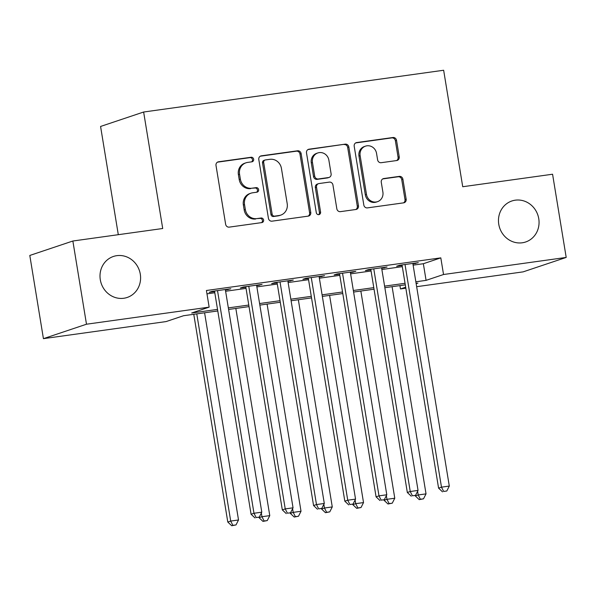 <?xml version="1.0" encoding="UTF-8"?>
<svg xmlns="http://www.w3.org/2000/svg" width="596" height="596" viewBox="0 0 596 596"><rect width="100%" height="100%" fill="white"/><g stroke="black" fill="none" stroke-linecap="round" stroke-linejoin="round"><path stroke-width="0.89" d="M253.65 159.236A2.324 2.16 71.5 0 0 251.132 157.255L218.538 161.792A3.315 3.092 71.5 0 0 216.005 165.479L225.638 224.282A3.315 3.092 71.5 0 0 229.236 227.128L261.83 222.591A2.324 2.16 71.5 0 0 263.603 219.999A2.324 2.16 71.5 0 0 261.085 218.017L256.861 218.598A10.616 9.886 71.5 0 1 245.336 209.516L244.531 204.614A10.616 9.886 71.5 0 1 250.976 193.186A10.616 9.886 71.5 0 1 252.637 192.791L256.854 192.203A2.324 2.16 71.5 0 0 258.627 189.617A2.324 2.16 71.5 0 0 256.109 187.636L251.892 188.217A10.616 9.886 71.5 0 1 240.359 179.135L239.555 174.233A10.616 9.886 71.5 0 1 245.999 162.805A10.616 9.886 71.5 0 1 247.66 162.41L251.877 161.821A2.324 2.16 71.5 0 0 253.65 159.236M251.609 161.866A2.324 2.16 71.5 0 0 249.97 157.642L217.458 162.164M261.555 222.628A2.324 2.16 71.5 0 0 259.916 218.404L256.861 218.598M256.578 192.247A2.324 2.16 71.5 0 0 254.946 188.023L251.892 188.217M498.763 224.267A21.627 20.152 71.5 0 0 525.635 241.991A21.627 20.152 71.5 0 0 538.762 218.702A21.627 20.152 71.5 0 0 511.882 200.979A21.627 20.152 71.5 0 0 498.763 224.267M100.299 279.748A21.627 20.152 71.5 0 0 127.171 297.464A21.627 20.152 71.5 0 0 140.298 274.175A21.627 20.152 71.5 0 0 113.426 256.459A21.627 20.152 71.5 0 0 100.299 279.748M396.705 160.54A3.315 3.092 71.5 0 0 399.231 156.845L396.534 140.351A3.315 3.092 71.5 0 0 392.928 137.512L356.736 142.548A3.315 3.092 71.5 0 0 354.203 146.244L363.828 205.046A3.315 3.092 71.5 0 0 367.434 207.885L403.626 202.849A3.315 3.092 71.5 0 0 406.159 199.153L402.896 179.225A3.315 3.092 71.5 0 0 399.298 176.386L383.802 178.539A3.315 3.092 71.5 0 0 381.269 182.234L382.893 192.121A8.873 8.269 71.5 0 1 377.506 201.671A8.873 8.269 71.5 0 1 366.48 194.4L360.14 155.69A8.873 8.269 71.5 0 1 365.527 146.139A8.873 8.269 71.5 0 1 376.553 153.403L377.611 159.855A3.315 3.092 71.5 0 0 381.209 162.701L396.705 160.54M217.778 310.956L183.546 315.724L166.09 321.579L43.426 338.655L29.8 255.453L72.861 241.015L162.708 228.506L143.636 112.018L443.647 70.254L462.727 186.734L552.574 174.226L566.2 257.427L523.139 271.865L416.656 286.691M72.861 241.015L86.487 324.217L209.151 307.141L191.689 312.997L217.525 309.399M413.125 265.145L423.354 263.723L440.809 257.867L206.425 290.498L209.151 307.141M440.809 257.867L443.536 274.51L566.2 257.427M301.129 153.634A3.315 3.092 71.5 0 0 297.531 150.795L261.331 155.832A3.315 3.092 71.5 0 0 258.798 159.527L268.431 218.33A3.315 3.092 71.5 0 0 272.029 221.168L308.229 216.125A3.315 3.092 71.5 0 0 310.762 212.437L301.129 153.634L299.967 154.021A3.315 3.092 71.5 0 0 296.368 151.183L260.251 156.212M309.033 149.194L345.226 144.15A3.315 3.092 71.5 0 1 348.831 146.989L358.464 205.791A3.315 3.092 71.5 0 1 355.931 209.487L340.435 211.647A3.315 3.092 71.5 0 1 336.837 208.801L332.933 184.954A3.315 3.092 71.5 0 0 329.327 182.115L319.054 183.546A3.315 3.092 71.5 0 0 316.521 187.241L320.581 212.072A2.324 2.16 71.5 0 1 319.173 214.567A2.324 2.16 71.5 0 1 316.29 212.668L306.5 152.881A3.315 3.092 71.5 0 1 309.033 149.194L308.028 149.529M225.422 290.081L230.801 288.762L212.049 291.37L209.136 292.345L214.612 291.586M256.675 285.73L262.054 284.411L243.302 287.019L240.389 287.995L245.857 287.235M287.928 281.379L293.306 280.06L274.555 282.668L271.642 283.644L277.11 282.884M319.18 277.028L324.559 275.71L305.808 278.317L302.895 279.293L308.363 278.533M350.433 272.677L355.805 271.359L337.053 273.966L334.147 274.942L339.616 274.182M381.678 268.327L387.057 267.008L368.306 269.615L365.4 270.591L370.868 269.832M206.968 293.843L214.798 292.755M225.616 291.25L246.051 288.404M256.869 286.899L277.304 284.054M288.121 282.549L308.557 279.703M319.367 278.198L339.809 275.352M350.619 273.847L371.062 271.001M381.872 269.496L402.315 266.65M412.931 263.976L418.31 262.657L399.558 265.265L396.653 266.241L402.121 265.481M143.636 112.018L100.575 126.456L118.299 234.69M43.426 338.655L86.487 324.217M405.839 288.196L400.475 288.948L405.675 287.205M399.931 285.596L400.475 288.948M416.164 283.689L417.93 283.093L416.105 283.346M405.295 284.851L384.852 287.697M374.042 289.202L353.599 292.047M342.789 293.552L322.354 296.398M311.537 297.903L291.101 300.749M280.284 302.254L259.849 305.1M249.031 306.605L228.596 309.451M415.852 281.789L426.08 280.358L443.536 274.51M228.343 307.894L248.778 305.048M259.588 303.543L280.031 300.697M290.841 299.192L311.283 296.346M322.093 294.841L342.536 291.995M353.346 290.49L373.781 287.644M384.599 286.14L405.034 283.294M423.354 263.723L426.08 280.358M227.888 289.738L227.799 289.179M259.141 285.387L259.051 284.828M290.394 281.036L290.304 280.478M321.646 276.686L321.557 276.127M352.899 272.335L352.81 271.776M384.152 267.984L384.055 267.425M415.405 263.633L415.308 263.074M245.999 162.805L244.837 163.192A10.616 9.886 71.5 0 0 238.393 174.621L239.555 174.233M250.722 188.612A10.616 9.886 71.5 0 1 239.197 179.523L238.393 174.621M250.976 193.186L249.813 193.573A10.616 9.886 71.5 0 0 243.369 205.002L244.531 204.614M255.699 218.993A10.616 9.886 71.5 0 1 244.174 209.904L243.369 205.002M308.139 216.139A3.315 3.092 71.5 0 0 309.6 212.824L299.967 154.021M265.451 159.937A2.324 2.16 71.5 0 0 263.685 162.522L272.134 214.135A2.324 2.16 71.5 0 0 274.659 216.125L279.107 215.506A10.616 9.886 71.5 0 0 280.768 215.111A10.616 9.886 71.5 0 0 287.205 203.683L281.431 168.4A10.616 9.886 71.5 0 0 269.906 159.318L265.451 159.937M265.093 160.019L263.924 160.413A2.324 2.16 71.5 0 0 262.516 162.909L263.685 162.522M280.768 215.111L279.599 215.506A10.616 9.886 71.5 0 1 277.937 215.894L273.49 216.512A2.324 2.16 71.5 0 1 270.971 214.53L262.516 162.909M307.953 149.566L345.226 144.15M355.842 209.501A3.315 3.092 71.5 0 0 357.295 206.186L347.669 147.383A3.315 3.092 71.5 0 0 344.063 144.537M318.532 183.672L317.37 184.06A3.315 3.092 71.5 0 0 315.351 187.628L319.419 212.459L320.581 212.072M318.562 214.672A2.324 2.16 71.5 0 0 319.419 212.459M328.88 160.212A8.873 8.269 71.5 0 0 317.854 152.941A8.873 8.269 71.5 0 0 312.468 162.492L314.695 176.133A3.315 3.092 71.5 0 0 318.301 178.971L328.575 177.541A3.315 3.092 71.5 0 0 331.108 173.846L328.88 160.212M317.854 152.941L316.685 153.328A8.873 8.269 71.5 0 0 311.298 162.887L312.468 162.492M329.096 177.422L327.934 177.809A3.315 3.092 71.5 0 1 327.413 177.936L317.139 179.366A3.315 3.092 71.5 0 1 313.533 176.528L311.298 162.887M365.527 146.139L364.365 146.527A8.873 8.269 71.5 0 0 358.978 156.077L360.14 155.69M377.506 201.671L376.344 202.059A8.873 8.269 71.5 0 1 365.318 194.795L358.978 156.077M403.544 202.856A3.315 3.092 71.5 0 0 404.997 199.541L401.734 179.612A3.315 3.092 71.5 0 0 398.135 176.774L382.729 178.919M396.616 160.555A3.315 3.092 71.5 0 0 398.068 157.24L395.372 140.738A3.315 3.092 71.5 0 0 391.766 137.899L355.656 142.928M193.775 314.301L227.791 522.044L230.704 521.068L238.519 519.98L204.592 312.796M196.777 313.883L230.704 521.068L232.88 525.359L231.717 525.747L236.009 524.927L232.88 525.359M238.519 519.98L236.009 524.927M231.717 525.747L227.791 522.044M214.515 291.027L251.072 514.236L253.978 513.26L217.518 290.61M256.161 517.559L259.282 517.119L256.161 517.559L253.978 513.26L261.793 512.173L225.333 289.522M251.072 514.236L254.999 517.946M259.282 517.119L261.793 512.173M258.969 517.224L259.044 517.693L261.957 516.717L269.772 515.629L235.837 308.445M261.353 513.037L261.957 516.717L264.132 521.008L262.97 521.396L267.261 520.576L264.132 521.008M269.772 515.629L267.261 520.576M262.97 521.396L259.044 517.693M290.222 512.873L290.297 513.342L293.21 512.366L301.017 511.279L267.09 304.094M292.606 508.686L293.21 512.366L295.385 516.658L294.223 517.045L298.514 516.225L295.385 516.658M301.017 511.279L298.514 516.225M294.223 517.045L290.297 513.342M321.475 508.522L321.549 508.991L324.462 508.015L332.27 506.928L298.343 299.743M323.859 504.335L324.462 508.015L326.638 512.307L325.476 512.694L329.767 511.875L326.638 512.307M332.27 506.928L329.767 511.875M325.476 512.694L321.549 508.991M352.728 504.171L352.802 504.641L355.708 503.665L363.523 502.577L329.595 295.392M355.112 499.984L355.708 503.665L357.891 507.956L356.728 508.343L361.012 507.524L357.891 507.956M363.523 502.577L361.012 507.524M356.728 508.343L352.802 504.641M245.768 286.676L282.318 509.885L285.231 508.91L248.77 286.259M287.414 513.201L290.535 512.769L287.414 513.201L285.231 508.91L293.046 507.822L256.585 285.171M282.318 509.885L286.244 513.596M290.535 512.769L293.046 507.822M277.021 282.325L313.57 505.535L316.483 504.559L280.023 281.908M318.659 508.85L321.788 508.418L318.659 508.85L316.483 504.559L324.298 503.471L287.838 280.82M313.57 505.535L317.497 509.245M321.788 508.418L324.298 503.471M308.274 277.974L344.823 501.184L347.736 500.208L311.276 277.557M349.912 504.499L353.041 504.067L349.912 504.499L347.736 500.208L355.544 499.12L319.084 276.47M344.823 501.184L348.749 504.894M353.041 504.067L355.544 499.12M339.526 273.624L376.076 496.833L378.989 495.857L342.529 273.206M381.164 500.148L384.293 499.716L381.164 500.148L378.989 495.857L386.797 494.769L350.336 272.119M376.076 496.833L380.002 500.543M384.293 499.716L386.797 494.769M383.98 499.82L384.055 500.29L386.96 499.314L394.775 498.226L360.848 291.042M386.357 495.634L386.96 499.314L389.143 503.605L387.981 503.993L392.265 503.173L389.143 503.605M394.775 498.226L392.265 503.173M387.981 503.993L384.055 500.29M370.779 269.273L407.329 492.482L410.242 491.506L373.774 268.856M412.417 495.798L415.546 495.365L412.417 495.798L410.242 491.506L418.049 490.419L381.589 267.768M407.329 492.482L411.255 496.192M415.546 495.365L418.049 490.419M415.226 495.47L415.308 495.939L418.213 494.963L426.028 493.875L392.101 286.691M417.61 491.283L418.213 494.963L420.396 499.254L419.226 499.642L423.518 498.822L420.396 499.254M426.028 493.875L423.518 498.822M419.226 499.642L415.308 495.939M402.032 264.922L438.582 488.131L441.487 487.155L405.027 264.505M443.67 491.447L446.791 491.015L443.67 491.447L441.487 487.155L449.302 486.068L412.842 263.417M438.582 488.131L442.508 491.842M446.791 491.015L449.302 486.068M249.97 157.642L251.132 157.255M259.916 218.404L261.085 218.017M254.946 188.023L256.109 187.636M239.197 179.523L240.359 179.135M244.174 209.904L245.336 209.516M217.533 162.127L218.538 161.792M309.6 212.824L310.762 212.437M260.325 156.167L261.331 155.832M296.368 151.183L297.531 150.795M270.971 214.53L272.134 214.135M273.49 216.512L274.659 216.125M277.937 215.894L279.107 215.506M347.669 147.383L348.831 146.989M357.295 206.186L358.464 205.791M315.351 187.628L316.521 187.241M313.533 176.528L314.695 176.133M317.139 179.366L318.301 178.971M327.413 177.936L328.575 177.541M365.318 194.795L366.48 194.4M382.796 178.882L383.802 178.539M398.135 176.774L399.298 176.386M401.734 179.612L402.896 179.225M404.997 199.541L406.159 199.153M355.723 142.884L356.736 142.548M391.766 137.899L392.928 137.512M395.372 140.738L396.534 140.351M398.068 157.24L399.231 156.845"/></g></svg>
